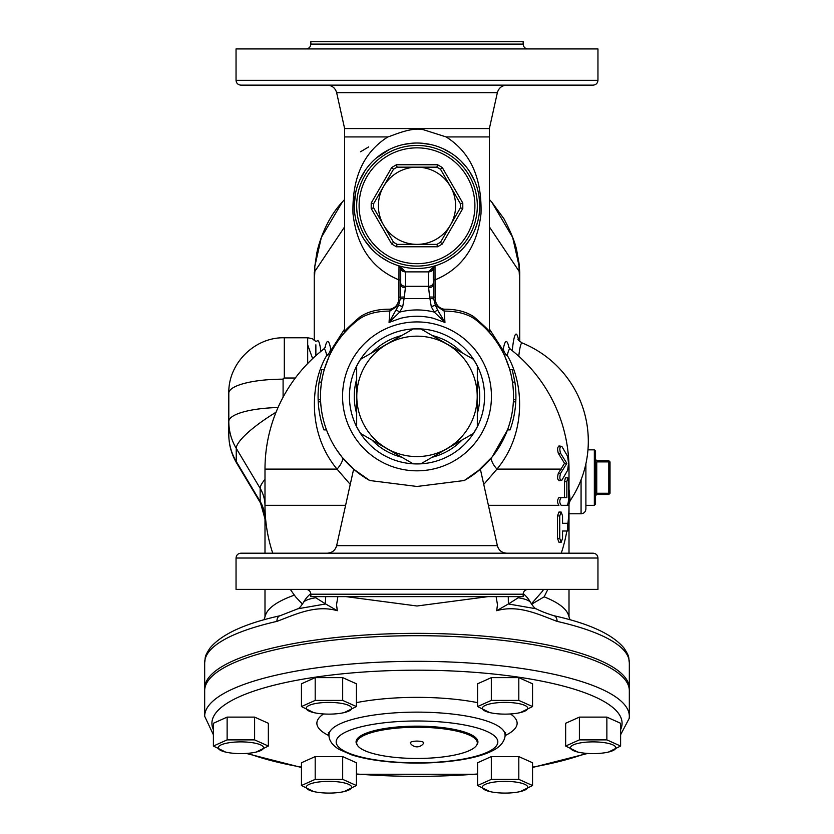<?xml version="1.0" encoding="UTF-8"?>
<svg xmlns="http://www.w3.org/2000/svg" width="834" height="834" viewBox="0 0 834 834"><rect width="100%" height="100%" fill="white"/><g stroke="black" fill="none" stroke-linecap="round" stroke-linejoin="round"><path stroke-width="1.25" d="M562.543 515.923L561.188 512.066L559.739 515.923L559.739 538.368L561.188 542.225L562.543 538.368L562.543 531.008L567.745 531.008L567.745 523.283L562.543 523.283L562.543 515.923M561.188 512.066L558.936 512.066L557.508 515.923L557.508 538.368L558.936 542.225L561.188 542.225M559.541 480.301C557.508 480.207 557.102 477.903 558.311 473.378L564.514 463.329L558.311 453.279C557.102 448.765 557.508 446.451 559.541 446.357M561.803 480.301C559.739 480.207 559.322 477.903 560.563 473.378L566.849 463.329L560.563 453.279C559.322 448.765 559.739 446.451 561.803 446.357L567.652 456.406L568.548 463.329L567.652 470.251L561.803 480.301L558.936 480.697M558.936 445.961L561.803 446.357M564.514 463.329L566.849 463.329M568.548 481.666L567.745 477.809L566.849 481.666L566.849 497.585L561.188 497.585C559.333 500.16 559.333 502.735 561.188 505.31L566.849 505.31C567.933 504.851 568.507 502.276 568.548 497.585L568.548 481.666M488.39 505.31L558.936 505.31C557.102 502.735 557.102 500.16 558.936 497.585L564.514 497.585L564.514 481.666L565.389 477.809L567.745 477.809M558.936 497.585L561.188 497.585M569.007 553.203L569.007 505.31L561.188 505.31M483.751 484.429L496.96 469.115C527.151 432.804 523.491 382.639 507.312 355.545A119.398 8.288 -90.4 0 1 510.418 349.217L508.438 346.902M324.29 369.577L321.778 369.577L319.109 382.108A98.923 98.923 0 0 0 318.14 399.736L318.223 401.821A98.923 98.923 0 0 0 323.926 429.896L326.501 429.896A96.515 96.515 0 0 1 320.642 401.821L318.223 401.821M318.14 399.736L320.548 399.736L320.642 401.821M319.109 382.108L321.549 382.108A96.515 96.515 0 0 0 320.548 399.736M514.891 382.108A98.923 98.923 0 0 1 515.86 399.736L515.777 401.821A98.923 98.923 0 0 1 510.074 429.896L507.499 429.896A96.515 96.515 0 0 0 513.358 401.821L513.452 399.736A96.515 96.515 0 0 0 512.451 382.108L514.891 382.108L512.222 369.577L509.71 369.577M515.777 401.821L513.358 401.821M515.86 399.736L513.452 399.736M368.743 146.888L360.497 151.778M344.359 332.829A1.209 1.209 0 0 1 344.317 332.881L344.348 332.839A1.209 1.209 0 0 1 344.317 332.881L349.582 327.314M344.619 329.034L331.192 349.946L330.577 348.404A9.654 9.101 -11 0 1 326.688 355.545C310.509 382.629 306.849 432.804 337.04 469.115A19.307 6.995 141.1 0 0 341.909 456.99L353.637 469.167L369.743 480.52A96.515 96.515 0 0 1 359.391 318.942C367.085 313.74 377.229 311.113 389.832 311.082L389.04 322.435L400.716 318.275C411.569 315.586 422.421 315.586 433.284 318.275L444.96 322.435L444.168 311.082L435.421 305.369A4.827 0.615 155.8 0 0 431.293 306.756L434.285 312.093L444.96 322.435L437.652 310.144L435.411 305.369L433.732 298.906L433.284 268.173L433.284 279.859L435.098 279.859C461.953 268.694 477.257 246.645 480.999 213.713C482.021 177.84 470.397 152.247 446.148 136.932L424.402 130.021C412.392 126.195 392.366 135.827 387.862 136.932L344.619 136.932L344.619 331.63C345.078 330.327 350.155 325.458 359.861 317.024C367.513 311.687 377.604 309.08 390.135 309.195A2.408 0.897 88.6 0 1 389.832 311.082L398.589 305.369L389.04 322.435L399.715 312.093L402.707 306.756A4.827 0.615 -155.8 0 0 398.589 305.369L400.268 298.906L400.31 297.144L398.902 297.144C398.829 303.878 395.9 307.892 390.135 309.195M344.619 223.47L344.619 226.869M315.867 344.807L315.867 355.638M315.638 341.231A9.654 8.945 127.5 0 1 315.867 341.419L315.638 341.231C311.124 338.427 314.877 339.136 307.683 337.78L307.683 344.901L312.625 358.62M331.192 349.946A9.654 9.528 -154 0 1 330.243 354.106L326.688 355.545A119.398 8.288 90.4 0 0 323.582 349.217L325.562 346.902M315.867 341.408A106.158 106.158 0 0 1 317.691 340.762A100.288 6.953 90.4 0 1 320.892 351.354M344.619 199.462L342.263 202.099L321.371 237.356L314.804 266.442L314.814 271.436C314.627 276.815 314.439 277.086 314.262 272.27L314.262 340.136M569.997 619.808L568.465 615.106A152.007 39.344 0 0 0 544.143 596.842L547.855 589.388M568.996 503.819L570.175 500.629L569.007 489.266M518.769 356.212A98.026 6.797 -90.4 0 1 522.282 343.003A106.158 106.158 0 0 1 570.279 500.463M489.912 333.152L489.381 329.357M502.808 349.946A9.654 9.528 -26 0 0 503.757 354.106L507.312 355.545A9.654 9.101 -169 0 1 503.423 348.404L502.808 349.946L489.589 329.284M341.909 456.99L335.956 448.775M329.503 437.089L326.49 429.896M324.739 368.065L328.93 356.91M507.51 429.896L492.091 456.99L477.319 471.71L480.363 469.167L497.356 545.644L336.644 545.644C335.268 550.357 332.13 552.879 327.22 553.203M505.06 356.879L509.251 368.034M485.878 328.763L488.276 331.307M359.85 317.014A2.408 1.731 53.3 0 1 359.391 318.942A96.515 96.515 0 0 0 369.743 480.52L417 486.472L464.257 480.52L480.363 469.167M344.619 136.932L344.619 128.561L489.381 128.561L489.381 331.63C488.943 330.327 483.856 325.458 474.15 317.014C466.487 311.687 456.396 309.091 443.865 309.195C438.111 307.892 435.181 303.878 435.098 297.144L435.004 265.858L428.478 271.655L428.457 286.312L405.543 286.312L405.522 271.655L398.996 265.858L398.902 297.144M443.865 309.195A2.408 0.897 91.4 0 0 444.168 311.082C456.761 311.124 466.915 313.74 474.609 318.942A2.408 1.731 126.7 0 1 474.15 317.014M518.988 263.033L519.738 272.259L519.738 341.419M519.738 272.27L519.155 264.159L519.738 272.27C519.561 277.086 519.374 276.815 519.186 271.436L518.863 262.366M544.143 596.842L531.592 604.223M543.632 589.388A152.007 152.007 0 0 1 542.121 591.629L531.373 603.879M594.34 505.331L595.539 504.132L595.539 451.048L594.34 449.839L594.34 505.331L585.895 505.331L585.895 508.948L585.895 463.787M595.539 492.06L596.748 493.269L596.748 461.9L595.539 463.11M596.748 461.9L608.81 461.9L608.81 493.269L596.748 493.269M595.539 459.492L596.748 460.702L608.81 460.702L609.414 461.306L608.81 461.9M609.414 461.306L610.019 461.9L610.019 493.269L608.81 494.479L596.748 494.479L595.539 495.688M609.414 493.874L608.81 493.269M323.582 349.217A152.007 152.007 0 0 0 264.993 469.115L337.04 469.115L350.249 484.418M561.251 469.115L496.96 469.115A19.307 6.995 38.9 0 1 492.091 456.99M276.909 621.382C294.788 614.741 315.419 604.41 337.311 610.707L325.625 603.962L297.884 608.778L280.078 615.742C244.81 623.509 221.448 634.299 209.98 648.091C203.684 657.765 205.758 656.952 204.674 662.676A212.326 54.95 0 0 1 276.909 621.382A7.235 4.618 -102.8 0 1 280.078 615.732A7.235 4.618 -102.8 0 1 280.203 615.711M325.625 603.962L315.773 597.759A25.791 6.672 180 0 0 303.388 602.586C300.793 606.568 298.906 608.664 297.738 608.862M204.726 689.478A212.326 54.95 0 0 1 204.674 688.311A212.326 54.95 0 0 1 276.909 647.017A212.326 54.95 0 0 1 504.57 638.25A212.326 54.95 0 0 1 629.326 688.311A212.326 54.95 0 0 1 629.274 689.478M496.126 596.633L497.471 604.692L496.689 610.707C518.602 604.4 539.181 614.741 557.091 621.382A212.326 54.95 0 0 1 629.326 662.676L629.326 688.311M345.964 596.633L417 605.995L488.026 596.633M337.311 610.707L336.529 604.692L337.874 596.633M553.797 615.711A7.235 4.618 102.8 0 1 553.922 615.732A7.235 4.618 102.8 0 1 557.091 621.382M629.326 662.676C628.242 656.952 630.316 657.765 624.02 648.091C612.552 634.299 589.19 623.509 553.922 615.732C546.489 613.417 540.547 611.103 536.116 608.789L508.375 603.962L496.689 610.707M264.003 619.808L265.535 615.106A152.007 39.344 0 0 1 294.339 595.163M265.723 520.166A152.007 39.344 180 0 0 264.993 524.002A152.007 39.344 180 0 0 264.993 524.013A152.007 39.344 180 0 0 264.993 524.054L264.993 506.665A36.196 26.542 180 0 0 265.014 507.426M518.998 263.075L517.101 252.754C516.079 244.831 511.69 233.51 503.944 218.779L491.789 202.151L512.639 237.377L519.196 266.442M314.804 266.442L316.691 253.692C317.65 248.021 324.332 221.146 342.284 202.068M290.368 589.388A152.007 152.007 0 0 0 295.924 597.207L302.481 604.108M264.993 523.971L264.993 553.203M264.993 505.227A36.196 26.167 179 0 1 264.983 504.935L264.993 506.665M264.993 504.518L264.983 504.935A36.196 34.955 180 0 0 260.145 488.328A54.283 12.166 -30.9 0 1 264.993 479.404M283.091 397.192L283.091 379.178A54.283 14.053 180 0 0 228.808 393.231L228.808 421.524A54.283 14.053 0 0 1 278.035 407.534M260.562 503.069L264.993 518.915A36.196 34.955 0 0 0 260.145 501.442L260.145 488.328L236.241 448.327L236.241 461.442A54.283 12.166 -30.9 0 0 236.658 463.068L260.562 503.069A54.283 12.166 -30.9 0 1 260.145 501.442L236.241 461.442A55.492 53.605 180 0 1 228.808 434.639L228.808 421.524A55.492 53.605 0 0 0 236.241 448.327A54.283 12.166 -30.9 0 1 276.033 412.246M236.658 463.068C231.477 454.301 228.86 444.824 228.808 434.639L228.808 434.097M325.729 596.633L325.291 603.806M508.375 603.962L508.271 596.633M508.709 603.806L518.227 597.759L518.227 596.633M315.773 596.633L315.773 597.759M536.262 608.862C535.094 608.664 533.207 606.568 530.612 602.586A25.791 6.672 180 0 0 518.227 597.759M523.158 594.215L523.158 596.633L310.842 596.633L310.842 594.215L523.158 594.215C523.45 591.285 525.055 589.68 527.985 589.388M597.957 589.388L236.043 589.388L236.043 558.029L597.957 558.029L597.957 589.388M344.88 553.203L301.449 553.203M532.551 553.203L417 553.203M310.842 44.108L523.158 44.108L523.158 41.7L310.842 41.7L310.842 44.108C310.55 47.048 308.945 48.653 306.015 48.935M597.957 80.304L597.957 48.935L236.043 48.935L236.043 80.304C236.335 83.233 237.94 84.839 240.87 85.131L593.13 85.131C596.06 84.839 597.665 83.233 597.957 80.304L236.043 80.304M301.449 85.131L344.88 85.131M417 463.933A67.554 67.554 0 0 1 358.495 362.592A67.554 67.554 0 0 1 475.505 362.592A67.554 67.554 0 0 1 417 463.933M387.852 136.932C363.593 152.278 351.969 177.871 353.001 213.713C356.754 246.676 372.058 268.725 398.902 279.859L400.716 279.859L400.31 297.144L404.344 296.998L405.543 286.312A4.827 3.409 0 0 1 400.716 282.903L400.716 284.79A4.827 2.94 0 0 0 405.543 287.73M388.842 261.824L380.648 256.893M372.371 249.856L364.458 240.036M359.788 231.498L356.014 220.457M354.763 213.65L354.346 208.854M354.273 204.945L355.743 192.258M359.517 180.655L365.042 170.605M376.186 158.137L389.488 149.39M404.125 144.376L412.486 143.198M421.796 143.219L431.115 144.647M443.219 148.775L451.976 153.685M461.035 161.098L465.904 166.487M469.969 172.148L474.796 181.374M477.538 189.339L477.84 190.486M479.008 196.271L479.706 204.121M479.633 209.292L479.112 214.588M477.548 222.178L475.036 229.569M469.865 239.546L464.694 246.52M456.229 254.714L447.994 260.302M417 143.031A62.727 62.727 0 0 0 362.675 237.127A62.727 62.727 0 0 0 471.325 237.127A62.727 62.727 0 0 0 417 143.031M398.996 265.858L400.716 268.173A2.408 2.408 0 0 0 400.674 267.745M433.284 282.903A4.827 3.409 0 0 1 428.457 286.312L429.656 296.998L435.098 297.144M434.764 265.942A2.408 2.408 0 0 0 433.284 268.173L434.9 265.89M429.656 296.998L431.293 306.756M402.707 306.756L404.344 296.998M428.457 287.73A4.827 2.94 0 0 0 433.284 284.79M433.284 268.173A4.827 3.482 180 0 1 428.478 271.655M433.284 268.475A4.827 3.409 180 0 1 428.457 271.884L405.543 271.884A4.827 3.409 180 0 1 400.716 268.475L400.716 282.903M396.348 310.144A4.827 0.553 34.3 0 1 399.715 312.093L400.716 311.843C411.569 309.31 422.421 309.31 433.284 311.843L434.285 312.093A4.827 0.553 -34.3 0 1 437.652 310.144M405.522 271.655A4.827 3.482 180 0 1 400.716 268.173L400.716 268.475M460.378 207.833L440.488 242.298L436.891 244.372L397.109 244.372L393.512 242.298L373.622 207.833L373.622 203.694L393.512 169.229L397.109 167.165L417 167.165A38.604 38.604 0 0 0 383.567 225.065A38.604 38.604 0 0 0 450.433 225.065L440.488 242.298L442.249 244.07L462.797 208.49L460.378 207.833L450.433 225.065A38.604 38.604 0 0 0 417 167.165L436.891 167.165L440.488 169.229L460.378 203.694L460.378 207.833M442.249 167.467L440.488 169.229L460.378 203.694L462.797 203.048L442.249 167.467L437.548 164.746L396.452 164.746L391.751 167.467L371.203 203.048L373.622 203.694M477.319 205.769A60.319 60.319 0 0 0 386.84 153.529A60.319 60.319 0 0 0 386.84 258.008A60.319 60.319 0 0 0 477.319 205.769M474.911 205.769A57.911 57.911 0 0 1 388.05 255.913A57.911 57.911 0 0 1 388.05 155.614A57.911 57.911 0 0 1 474.911 205.769M436.891 167.165L437.548 164.746M397.109 167.165L396.452 164.746M393.512 169.229L391.751 167.467M373.622 207.833L371.203 208.49L391.751 244.07L393.512 242.298M397.109 244.372L396.452 246.781L437.548 246.781L436.891 244.372M417 456.584A60.215 60.215 0 0 0 469.146 366.272A60.215 60.215 0 0 0 364.854 366.272A60.215 60.215 0 0 0 417 456.584M413.184 463.819L360.497 433.399L356.681 426.799L356.681 365.949L360.497 359.35L413.184 328.919L420.816 328.919L473.503 359.35L477.319 365.949L477.319 426.799L473.503 433.399L420.816 463.819L413.184 463.819M401.759 457.23A62.727 62.727 0 0 1 371.922 439.998M356.681 413.601A62.727 62.727 0 0 1 356.681 379.147M371.922 352.751A62.727 62.727 0 0 1 401.759 335.518M432.241 335.518A62.727 62.727 0 0 1 462.078 352.751M477.319 379.147A62.727 62.727 0 0 1 477.319 413.601M462.078 439.998A62.727 62.727 0 0 1 432.241 457.23M474.609 318.942A96.515 96.515 0 0 1 464.257 480.52A96.515 96.515 0 0 0 474.609 318.942M597.957 558.029C597.665 555.1 596.06 553.484 593.13 553.203L240.87 553.203C237.94 553.484 236.335 555.1 236.043 558.029M489.381 136.932L446.138 136.932M489.735 712.58L477.58 706.565L491.32 700.404L518.811 700.404L532.551 706.565L520.395 712.58A22.654 5.859 180 0 0 521.313 704.177A22.654 5.859 180 0 0 488.818 704.177A22.654 5.859 180 0 0 489.735 712.58A22.654 5.859 180 0 0 516.392 713.341A22.654 5.859 180 0 0 520.395 712.58M477.58 706.565L477.58 683.797L491.32 677.635L518.811 677.635L532.551 683.797L532.551 706.565M518.811 677.635L518.811 700.404M577.795 752.059L565.65 746.044L579.39 739.883L606.871 739.883L620.611 746.044L608.466 752.059A22.654 5.859 180 0 0 609.373 743.657A22.654 5.859 180 0 0 576.888 743.657A22.654 5.859 180 0 0 577.795 752.059A22.654 5.859 180 0 0 604.462 752.821A22.654 5.859 180 0 0 608.466 752.059M565.65 746.044L565.65 723.276L579.39 717.115L606.871 717.115L620.611 723.276L620.611 746.044M579.39 717.115L579.39 739.883M252.202 752.821A22.654 5.859 180 0 0 256.205 752.059A22.654 5.859 180 0 0 257.112 743.657A22.654 5.859 180 0 0 224.627 743.657A22.654 5.859 180 0 0 225.534 752.059A22.654 5.859 180 0 0 252.202 752.821M225.534 752.059L213.389 746.044L227.129 739.883L254.61 739.883L268.35 746.044L256.205 752.059M213.389 746.044L213.389 723.276L227.129 717.115L227.129 739.883M227.129 717.115L254.61 717.115L254.61 739.883M254.61 717.115L268.35 723.276L268.35 746.044M313.605 791.539L301.449 785.524L315.189 779.363L342.68 779.363L356.42 785.524L344.265 791.539A22.654 5.859 180 0 0 345.182 783.136A22.654 5.859 180 0 0 312.687 783.136A22.654 5.859 180 0 0 313.605 791.539A22.654 5.859 180 0 0 340.262 792.3A22.654 5.859 180 0 0 344.265 791.539M315.189 779.363L315.189 756.594L301.449 762.756L301.449 785.524M315.189 756.594L342.68 756.594L342.68 779.363M342.68 756.594L356.42 762.756L356.42 785.524M489.735 791.539L477.58 785.524L491.32 779.363L518.811 779.363L532.551 785.524L520.395 791.539A22.654 5.859 180 0 0 521.313 783.136A22.654 5.859 180 0 0 488.818 783.136A22.654 5.859 180 0 0 489.735 791.539A22.654 5.859 180 0 0 516.392 792.3A22.654 5.859 180 0 0 520.395 791.539M491.32 779.363L491.32 756.594L477.58 762.756L477.58 785.524M491.32 756.594L518.811 756.594L518.811 779.363M313.605 712.58L301.449 706.565L315.189 700.404L342.68 700.404L356.42 706.565L344.265 712.58A22.654 5.859 180 0 0 345.182 704.177A22.654 5.859 180 0 0 312.687 704.177A22.654 5.859 180 0 0 313.605 712.58A22.654 5.859 180 0 0 340.262 713.341A22.654 5.859 180 0 0 344.265 712.58M315.189 700.404L315.189 677.635L301.449 683.797L301.449 706.565M315.189 677.635L342.68 677.635L342.68 700.404M491.32 677.635L491.32 700.404M606.871 717.115L606.871 739.883M518.811 756.594L532.551 762.756L532.551 785.524M342.68 677.635L356.42 683.797L356.42 706.565M204.674 716.281L204.674 690.646A212.326 54.95 0 0 1 417 635.696A212.326 54.95 0 0 1 629.326 690.646L629.326 716.281A212.326 54.95 180 0 0 417 661.331A212.326 54.95 180 0 0 204.674 716.281L213.389 734.744M357.265 745.012A60.924 15.763 0 0 1 356.076 741.916A60.924 15.763 0 0 1 417 726.153A60.924 15.763 0 0 1 477.924 741.916A60.924 15.763 0 0 1 476.735 745.012M410.328 743.125A6.755 1.751 0 0 1 417 741.103A6.755 1.751 0 0 1 423.672 743.125A7.84 7.84 0 0 1 410.328 743.125M477.319 742.854A60.319 15.617 0 0 1 417 758.46A60.319 15.617 0 0 1 356.681 742.854A60.319 15.617 0 0 1 417 727.238A60.319 15.617 0 0 1 477.319 742.854L477.319 740.519A60.319 15.617 0 0 0 477.184 739.466M356.681 742.854L356.681 740.519A60.319 15.617 0 0 1 356.816 739.466M356.139 741.217A60.924 15.763 180 0 0 356.681 742.729M477.319 742.729A60.924 15.763 180 0 0 477.861 741.217M557.508 515.923L559.739 515.923M557.508 538.368L559.739 538.368M581.069 479.811L581.069 513.775C583.998 513.494 585.604 511.888 585.895 508.948M558.311 453.279L560.563 453.279M558.311 473.378L560.563 473.378M564.514 481.666L566.849 481.666M568.017 469.115L569.007 469.115A152.007 152.007 0 0 0 510.418 349.217M307.683 363.499L307.683 344.89M330.577 348.404A126.987 8.809 -89.6 0 0 324.958 347.841M344.619 226.879L314.814 271.436M509.042 347.841A126.987 8.809 89.6 0 0 503.423 348.404M518.602 340.147A106.94 7.423 89.6 0 0 512.243 350.655M489.381 226.879L519.186 271.436M272.739 553.203A152.007 152.007 0 0 1 264.993 505.31L345.61 505.31M283.091 379.178A1.209 1.168 180 0 1 284.3 378.021L284.3 337.78C254.662 337.009 228.036 363.593 228.808 393.231M284.3 378.021L295.319 378.021M417 470.824A74.455 74.455 0 0 1 372.558 336.644A74.455 74.455 0 0 1 487.671 372.965A74.455 74.455 0 0 1 417 470.824M344.619 128.561L336.644 92.689L497.356 92.689C498.732 87.977 501.87 85.454 506.78 85.131M400.268 298.906A4.827 0.667 179.8 0 1 404.365 298.562L429.635 298.562A4.827 0.667 -179.8 0 1 433.732 298.906M462.797 208.49L462.797 203.048M437.548 246.781L442.249 244.07M391.751 244.07L396.452 246.781M371.203 203.048L371.203 208.49M213.389 729.625A205.081 53.084 0 0 1 404.719 670.286A205.081 53.084 0 0 1 622.081 723.276A205.081 53.084 0 0 1 620.611 729.625M586.073 753.311A205.081 53.084 0 0 1 532.551 767.124M477.58 773.983A205.081 53.084 0 0 1 356.42 773.983M301.449 767.124A205.081 53.084 0 0 1 247.927 753.311M505.05 735.609A100.132 25.917 180 0 0 517.132 723.276A100.132 25.917 180 0 0 510.439 713.956M477.58 702.635A100.132 25.917 180 0 0 356.42 702.635M323.561 713.956A100.132 25.917 180 0 0 328.95 735.609M497.825 741.916A80.825 20.923 0 0 1 376.582 760.035A80.825 20.923 0 0 1 376.582 723.797A80.825 20.923 0 0 1 497.825 741.916M328.94 734.921A88.06 22.789 0 0 1 417 712.132A88.06 22.789 0 0 1 505.06 734.921C505.227 734.191 505.925 743.042 494.896 749.443C486.795 754.113 475.234 757.606 460.201 759.941C439.216 763.12 417.052 763.881 393.721 762.213C377.135 760.942 363.165 758.513 351.812 754.926L338.948 749.349C332.234 745.148 328.898 740.342 328.94 734.921L328.356 732.627M569.007 513.775L581.069 513.775M567.923 523.377A152.007 152.007 0 0 0 569.007 505.31L569.007 469.115M284.3 337.78L307.683 337.78M569.007 616.753L569.007 589.388M489.381 331.63L489.965 333.204M518.06 339.229C517.674 339.647 519.082 340.908 522.282 343.003M587.96 449.839L594.34 449.839M204.674 688.311L204.674 662.676M264.993 616.753L264.993 589.388M489.381 199.462L491.737 202.099M561.261 553.203A152.007 152.007 0 0 0 566.818 531.008M264.993 505.31L264.993 469.115M310.801 593.631A28.95 28.95 0 0 0 303.388 602.586M530.612 602.586A28.95 28.95 0 0 0 523.199 593.631M310.842 594.215C310.55 591.285 308.945 589.68 306.015 589.388M523.158 44.108C523.45 47.048 525.055 48.653 527.985 48.935M489.381 128.561L497.356 92.689M336.644 92.689C335.268 87.977 332.13 85.454 327.22 85.131M353.637 469.167L336.644 545.644M497.356 545.644C498.732 550.357 501.87 552.879 506.78 553.203M344.619 331.651L344.077 333.152M246.28 753.436L301.449 767.478M356.42 774.254L477.58 774.254M532.551 767.478L587.72 753.436M620.611 734.744L629.211 718.376L629.326 716.281M505.644 732.627L505.06 734.921"/></g></svg>
